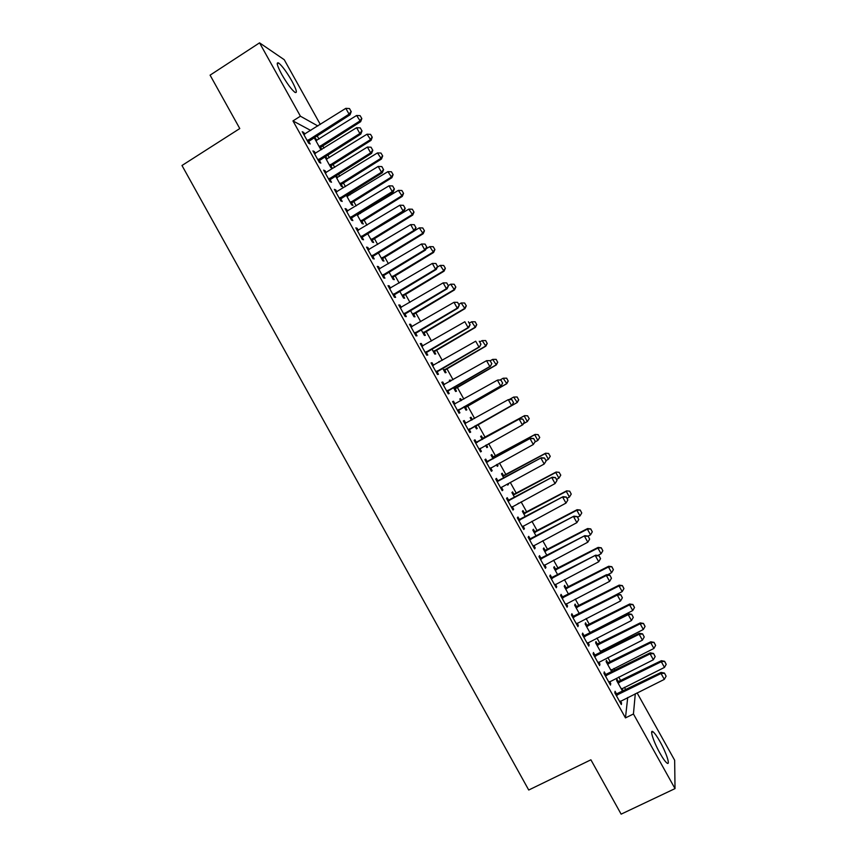 <?xml version="1.0" encoding="UTF-8"?>
<svg xmlns="http://www.w3.org/2000/svg" width="857" height="857" viewBox="0 0 857 857"><rect width="100%" height="100%" fill="white"/><g stroke="black" fill="none" stroke-linecap="round" stroke-linejoin="round"><path stroke-width="1.29" d="M659.858 753.024C653.441 741.669 649.338 728.729 653.034 731.792C654.769 733.185 657.126 736.517 660.094 741.787C666.36 752.842 670.677 766.072 666.917 763.019C665.193 761.648 662.836 758.316 659.858 753.024M281.792 74.473C277.1 65.678 276.05 61.854 278.654 63.011C282.232 65.935 286.613 71.892 291.808 80.89C296.501 89.653 297.55 93.477 294.937 92.352C291.423 89.503 287.041 83.547 281.792 74.473M625.856 689.853L624.421 687.293M620.832 680.854L618.711 677.041M615.015 670.41L613.923 668.449M610.377 662.075L607.849 657.533M604.185 650.977L603.435 649.627M599.921 643.307L596.986 638.047M593.365 631.545L592.948 630.806M589.466 624.549L586.134 618.561M579.021 605.803L575.283 599.086M568.577 587.056L564.431 579.621M558.143 568.33L553.59 560.167M547.709 549.605L542.76 540.724M537.285 530.89L531.929 521.292M526.862 512.186L521.11 501.87M516.439 493.493L510.29 482.448M506.026 474.81L499.481 463.048M495.625 456.128L488.672 443.647M485.223 437.456L477.949 424.397M474.628 418.452L467.547 405.747M463.841 399.073L457.167 387.096M453.042 379.715L446.776 368.467M442.266 360.358L436.406 349.838M431.489 341.011L426.025 331.22M420.712 321.686L415.656 312.612M409.946 302.36L405.297 294.015M399.18 283.035L394.938 275.418M388.425 263.731L384.589 256.843M377.669 244.438L374.241 238.267M370.802 232.097L370.503 231.561M366.925 225.155L363.893 219.703M360.422 213.479L359.79 212.343M356.191 205.873L353.555 201.149M350.052 194.871L349.088 193.136M345.457 186.612L343.218 182.605M339.693 176.274L338.386 173.939M334.723 167.351L332.891 164.073M329.334 157.677L327.695 154.742M324 148.1L322.564 145.54M318.975 139.091L317.015 135.567M637.083 692.852L674.663 760.266L675.016 788.611L633.441 713.988L635.294 693.731M675.016 788.611L621.132 814.15L590.902 759.805L528.726 790.025L181.984 165.497L239.778 128.55L210.083 75.159L259.553 42.85L284.235 59.701L320.304 124.436M607.945 663.061L606.402 660.297L606.135 661.7L611.866 671.984M611.609 669.638L612.669 671.545L611.855 671.952M605.845 674.759L604.249 671.888L603.971 673.388L610.484 685.075L610.73 683.522L609.648 681.583M587.045 625.556L585.513 622.803L585.17 624.057L590.227 633.141M590.644 632.005L591.041 632.723M584.228 635.948L582.642 633.109L582.278 634.448L588.78 646.124L589.123 644.732L587.956 642.643M566.166 588.073L564.645 585.352L564.217 586.445L568.609 594.34M562.642 597.19L561.067 594.362L560.607 595.54L567.098 607.206L567.538 605.985L566.295 603.746M545.309 550.644L543.799 547.944L543.284 548.876L547.012 555.572M541.067 558.464L539.514 555.668L538.957 556.675L545.448 568.33L545.973 567.27L544.645 564.892M524.463 513.236L522.974 510.568L522.374 511.35L525.437 516.846M519.513 519.77L517.971 517.007L517.328 517.842L523.809 529.487L524.43 528.598L523.027 526.08M503.648 475.871L502.17 473.225L501.484 473.846L503.873 478.152M508.008 483.691L508.415 484.419L507.74 485.094L507.205 484.13M497.981 481.12L496.46 478.377L495.721 479.052L502.202 490.686L502.909 489.968L501.42 487.29L500.713 488.029L501.249 487.44M482.845 438.538L481.388 435.913L480.606 436.384L482.341 439.502M486.401 444.912L487.622 447.108L486.872 447.622L485.598 445.351M476.481 442.512L474.971 439.802L474.135 440.305L480.606 451.918L481.409 451.371L479.909 448.672M459.834 399.094L460.627 398.644L459.759 398.966L460.777 400.797M460.627 398.644L461.569 400.348M465.383 407.193L466.851 409.828L466.015 410.182L464.055 406.679M452.646 401.729L453.492 401.247L452.571 401.59L459.041 413.203L459.93 412.806L458.42 410.096M453.492 401.247L454.992 403.936M439.095 361.868L439.877 361.408L438.923 361.579L439.223 362.104M444.622 369.935L446.101 372.581L445.179 372.784L442.566 368.103M431.2 363.229L432.046 362.747L431.028 362.918L437.488 374.509L438.473 374.295L436.952 371.552M432.046 362.747L433.503 365.361M423.883 332.698L425.372 335.366L424.354 335.419L421.087 329.559M409.775 324.76L410.621 324.278L409.507 324.278L415.966 335.869L417.038 335.815L415.506 333.052M410.621 324.278L411.992 326.731M403.165 295.515L404.654 298.193L403.561 298.097L399.641 291.059M388.371 286.334L389.207 285.842L388.007 285.681L394.456 297.261L395.623 297.368L394.081 294.583M389.207 285.842L390.492 288.156M382.458 258.353L383.968 261.064L382.79 260.807L378.216 252.59M366.989 247.952L367.824 247.448L366.528 247.127L372.977 258.696L374.23 258.964L372.677 256.157M367.824 247.448L369.024 249.612M357.583 213.693L358.194 214.807M361.783 221.235L363.293 223.956L362.029 223.548L356.801 214.164M345.628 209.601L346.453 209.097L345.071 208.605L351.509 220.163L352.859 220.592L351.295 217.774M346.453 209.097L347.578 211.111M335.676 176.253L336.458 175.781L335.848 175.514M336.458 175.781L337.476 177.613M341.118 184.148L342.65 186.89L341.29 186.333L335.419 175.781M324.289 171.293L325.114 170.779L323.635 170.125L330.074 181.663L331.509 182.262L329.924 179.424M325.114 170.779L326.153 172.643M315.055 139.241L315.826 138.759L314.369 137.998L320.582 149.15L321.557 149.632M315.826 138.759L316.769 140.452M320.475 147.093L321.803 149.472M302.971 133.017L303.785 132.492L302.232 131.689L308.649 143.215L310.18 143.976L308.584 141.116M303.785 132.492L304.749 134.217M310.748 130.457L292.965 120.923L625.46 717.898L627.72 697.48M313.63 152.15L314.444 151.635L312.934 150.896L319.361 162.434L320.85 163.119L319.254 160.259M314.444 151.635L315.451 153.424M325.371 157.742L326.142 157.26L324.739 156.595L330.931 167.736L332.323 168.368L330.791 165.615M326.142 157.26L327.117 159.027M334.958 190.436L335.783 189.933L334.359 189.365L340.786 200.913L342.189 201.427L340.604 198.588M335.783 189.933L336.865 191.872M346.881 194.496L347.835 196.199M351.445 202.68L352.966 205.423L351.659 204.93L346.11 194.968M356.308 228.765L357.133 228.262L355.805 227.866L362.243 239.424L363.55 239.778L361.975 236.96M357.133 228.262L358.301 230.362M372.12 239.789L373.631 242.499L372.409 242.167L367.503 233.372M377.68 267.138L378.515 266.645L377.262 266.398L383.711 277.968L384.932 278.161L383.368 275.365M378.515 266.645L379.758 268.884M392.806 276.929L394.306 279.628L393.17 279.446L388.928 271.819M399.073 305.542L399.908 305.049L398.751 304.974L405.211 316.554L406.336 316.587L404.793 313.812M399.908 305.049L401.237 307.438M413.524 314.101L415.013 316.779L413.963 316.758L410.364 310.298M420.487 343.989L421.323 343.507L420.262 343.593L426.722 355.184L427.761 355.044L426.229 352.291M421.323 343.507L422.737 346.046M434.253 351.316L435.731 353.973L434.767 354.102L431.821 348.82M441.923 382.468L442.769 381.997L441.794 382.243L448.265 393.856L449.207 393.545L447.686 390.813M442.769 381.997L444.258 384.664M449.454 380.476L450.246 380.026L449.336 380.262L450 381.44M450.246 380.026L450.793 381.001M455.003 388.564L456.47 391.199L455.592 391.478L453.31 387.385M463.38 420.991L464.226 420.519L463.348 420.937L469.818 432.56L470.675 432.089L469.165 429.378M464.226 420.519L465.737 423.219M470.214 417.723L471.007 417.273L470.182 417.67L471.564 420.166M471.007 417.273L472.368 419.716M475.774 425.843L477.231 428.457L476.438 428.896L474.81 425.983M487.226 461.816L485.715 459.084L484.923 459.673L491.404 471.296L492.164 470.664L490.665 467.976M493.246 457.199L491.779 454.564L491.04 455.11L493.107 458.827M497.199 464.29L498.013 465.758L497.306 466.358L496.407 464.73M508.747 500.445L507.215 497.692L506.519 498.442L513 510.076L513.664 509.272L512.218 506.68M514.05 494.553L512.572 491.886L511.918 492.593L514.65 497.488M518.806 503.113L518.014 503.53M530.29 539.107L528.737 536.332L528.137 537.253L534.629 548.898L535.197 547.934L533.836 545.481M534.886 531.929L533.386 529.251L532.829 530.108L536.214 536.203M551.844 577.822L550.29 575.015L549.776 576.097L556.268 587.763L556.75 586.627L555.465 584.313M555.732 569.359L554.222 566.648L553.751 567.655L557.811 574.951M573.429 616.569L571.855 613.73L571.437 614.983L577.939 626.66L578.325 625.353L577.125 623.189M576.6 606.81L575.079 604.078L574.683 605.246L579.418 613.73M595.037 655.348L593.44 652.488L593.119 653.912L599.621 665.6L599.921 664.121L598.807 662.107M597.49 644.303L595.958 641.539L595.647 642.868L601.046 652.563M601.121 650.817L601.86 652.145M616.665 694.17L615.058 691.288L614.823 692.874L621.336 704.572L621.539 702.933L620.5 701.069M618.4 681.829L616.847 679.044L616.633 680.533L622.696 691.417M622.096 688.471L622.996 691.267M625.46 717.898L633.441 713.988M292.965 120.923L300.411 116.198L259.553 42.85M317.872 125.968L300.411 116.198M480.563 451.843L481.409 451.371M486.83 447.547L487.622 447.108M491.307 471.125L492.164 470.664M497.221 466.197L498.013 465.758M502.052 490.429L502.909 489.968M507.612 484.858L508.415 484.419M512.807 509.744L513.664 509.272M523.573 529.058L524.43 528.598M534.34 548.384L535.197 547.934M545.106 567.73L545.973 567.27M555.893 587.077L556.75 586.627M566.67 606.435L567.538 605.985M577.457 625.803L578.325 625.353M588.256 645.182L589.123 644.732M599.054 664.561L599.921 664.121M609.852 683.961L610.73 683.522M620.661 703.361L621.539 702.933M622.3 690.71L623.125 690.303M351.091 111.442L349.474 108.55L351.091 111.442L349.056 114.152L350.052 114.795L307.92 141.898M303.785 134.495L345.821 108.346L349.056 114.152L307.288 140.773M349.474 108.55L345.821 108.346M350.052 114.795L351.263 111.549M319.843 147.833L360.647 121.694L356.598 115.481L315.879 140.709M361.836 118.577L360.122 115.663L361.836 118.577L360.647 121.694M319.254 146.783L359.726 121.094L361.686 118.47M356.598 115.481L360.122 115.663M361.879 130.778L360.261 127.886L361.879 130.778L359.854 133.51L360.808 134.088L318.579 161.052M314.487 153.692L356.619 127.704L359.854 133.51L317.99 159.98M360.261 127.886L356.619 127.704M360.808 134.088L362.04 130.885M372.666 150.125L371.049 147.222L372.666 150.125L370.653 152.867L371.574 153.392L329.259 180.206M325.189 172.91L367.417 147.061L370.653 152.867L328.692 179.199M371.049 147.222L367.417 147.061M371.574 153.392L372.827 150.221M330.159 166.344L371.06 140.355L367.032 134.195L326.228 159.273M372.259 137.259L370.545 134.356L372.259 137.259L371.06 140.355M329.613 165.358L370.16 139.809L372.109 137.163M367.032 134.195L370.545 134.356M340.486 184.876L381.472 159.016L377.476 152.91L336.576 177.86M382.693 155.953L380.979 153.06L382.693 155.953L381.472 159.016M339.961 183.934L380.604 158.524L382.543 155.867M377.476 152.91L380.979 153.06M383.465 169.482L381.847 166.579L383.465 169.482L381.461 172.246L382.351 172.707L339.929 199.37M335.901 192.139L378.216 166.429L381.461 172.246L339.404 198.428M381.847 166.579L378.216 166.429M382.351 172.707L383.615 169.568M394.274 188.851L392.645 185.948L394.274 188.851L392.27 191.625L393.127 192.032L350.609 218.546M346.614 211.368L389.024 185.808L392.27 191.625L350.117 217.667M392.645 185.948L389.024 185.808M393.127 192.032L394.413 188.915M350.813 203.409L391.885 177.688L387.921 171.636L346.935 196.446M393.127 174.657L391.424 171.775L393.127 174.657L391.885 177.688M350.32 202.531L391.049 177.26L392.988 174.582M387.921 171.636L391.424 171.775M361.14 221.952L402.308 196.371L398.366 190.372L357.294 215.043M403.561 193.371L401.869 190.5L403.561 193.371L402.308 196.371M360.679 221.138L401.505 195.996L403.433 193.307M398.366 190.372L401.869 190.5M405.082 208.23L403.454 205.316L405.082 208.23L403.09 211.026L403.915 211.368L361.3 237.732M357.337 230.619L399.844 205.198L403.09 211.026L360.84 236.918M403.454 205.316L399.844 205.198M403.915 211.368L405.211 208.283M371.477 240.506L412.731 215.064L408.821 209.119L367.664 233.661M414.006 212.086L412.313 209.226L414.006 212.086L412.731 215.064M371.049 239.746L411.96 214.743L413.877 212.033M408.821 209.119L412.313 209.226M415.891 227.608L414.274 224.705L415.891 227.608L413.91 230.426L414.702 230.715L371.992 256.929M368.06 249.869L410.664 224.598L413.91 230.426L371.574 256.168M414.274 224.705L410.664 224.598M414.702 230.715L416.02 227.662M381.826 259.071L423.165 233.757L419.287 227.866L414.756 230.587M424.461 230.822L422.769 227.962L424.461 230.822L423.165 233.757M381.429 258.364L422.426 233.5L424.333 230.779M419.287 227.866L422.769 227.962M426.711 247.009L425.083 244.095L426.711 247.009L424.74 249.837L425.49 250.062L382.693 276.136M378.794 269.13L421.483 244.009L424.74 249.837L382.297 275.44M425.083 244.095L421.483 244.009M425.49 250.062L426.84 247.041M392.174 277.647L433.599 252.472L429.753 246.634L426.036 248.841M434.917 249.558L433.224 246.709L434.917 249.558L433.599 252.472M391.81 276.993L432.892 252.258L434.799 249.526M429.753 246.634L433.224 246.709M437.531 266.409L435.913 263.495L437.531 266.409L435.57 269.259L436.299 269.419L393.395 295.354M389.528 288.402L432.324 263.431L435.57 269.259L393.042 294.712M435.913 263.495L432.324 263.431M436.299 269.419L437.659 266.441M402.522 296.222L444.044 271.187L440.23 265.402L437.359 267.095M445.372 268.305L443.69 265.466L445.372 268.305L444.044 271.187M402.19 295.633L443.369 271.037L445.265 268.284M440.23 265.402L443.69 265.466M448.361 285.831L446.743 282.917L448.361 285.831L446.411 288.691L447.097 288.798L404.097 314.573M400.262 307.684L443.155 282.864L446.411 288.691L403.776 314.005M446.743 282.917L443.155 282.864M447.097 288.798L448.479 285.842M412.881 314.819L454.489 289.912L450.707 284.181L448.329 285.574M455.838 287.063L454.156 284.235L455.838 287.063L454.489 289.912M412.581 314.273L453.846 289.816L455.731 287.052M450.707 284.181L454.156 284.235M459.202 305.253L457.574 302.339L459.202 305.253L457.252 308.134L457.906 308.177L414.82 333.812M411.006 326.978L453.996 302.296L457.252 308.134L414.531 333.298M457.574 302.339L453.996 302.296M457.906 308.177L459.309 305.263M423.24 333.416L464.944 308.649L461.184 302.971L458.806 304.353M466.304 305.831L464.633 303.014L466.304 305.831L464.944 308.649M422.972 332.934L464.333 308.616L466.208 305.82M461.184 302.971L464.633 303.014M470.043 324.685L468.415 321.771L470.043 324.685L468.104 327.588L468.725 327.567L425.533 353.052M421.762 346.282L464.848 321.75L468.104 327.588L425.286 352.602M468.725 327.567L470.139 324.685M433.61 352.023L475.399 327.395L471.671 321.771L469.282 323.153M475.11 321.793L471.671 321.771L475.207 321.793L476.685 324.61L475.207 321.793M433.374 351.595L474.821 327.417L476.685 324.61M476.781 324.61L475.399 327.395M480.884 344.128L479.256 341.215L480.884 344.128L479.545 346.967L436.256 372.313M432.517 365.596L475.699 341.204L478.956 347.042L436.042 371.917M479.545 346.967L480.981 344.118M443.98 370.642L485.865 346.153L482.159 340.583L479.77 341.954M485.598 340.583L482.159 340.583L485.694 340.572L487.172 343.411L485.694 340.572M443.776 370.267L485.308 346.228L487.172 343.411M487.258 343.4L485.865 346.153M491.736 363.582L490.108 360.668L491.736 363.582L490.375 366.378L446.99 391.574M443.283 384.911L486.562 360.679L489.818 366.517L446.808 391.242M490.108 360.668L486.562 360.679L490.204 360.647M443.262 384.868L444.333 384.654M490.375 366.378L491.832 363.561M454.36 389.26L496.332 364.921L492.657 359.394L490.268 360.754M496.085 359.383L492.657 359.394L496.171 359.372L497.66 362.211L496.171 359.372M454.178 388.949L495.807 365.05L497.66 362.211M497.746 362.19L496.332 364.921M502.588 383.047L500.959 380.122L502.588 383.047L501.206 385.8L457.724 410.846M454.049 404.247L497.424 380.154L500.681 385.993L457.574 410.578M500.959 380.122L497.949 379.972L501.056 380.101M453.996 404.14L454.681 404.118M501.206 385.8L502.684 383.015M464.74 407.9L506.798 383.69L503.166 378.226L499.92 380.047M506.583 378.205L503.166 378.226L506.658 378.173L508.158 381.022L506.658 378.173M464.601 407.643L506.316 383.872L508.158 381.022M508.233 380.99L506.798 383.69M513.45 402.522L511.822 399.598L513.45 402.522L512.036 405.232L468.468 430.128M464.826 423.583L508.287 399.641L511.554 405.49L468.351 429.914M511.822 399.598L508.287 399.641L511.908 399.555M464.73 423.422L465.447 423.465M512.036 405.232L513.536 402.479M475.121 426.54L517.274 402.469L513.664 397.059L509.422 399.437M517.082 397.016L513.664 397.059L517.157 396.984L518.656 399.844L517.157 396.984M475.014 426.347L516.825 402.715L518.656 399.844M518.731 399.801L517.274 402.469M480.274 448.297L479.213 449.422M524.398 421.955L522.77 419.03L524.398 421.955L522.888 424.676L479.127 449.272M475.603 442.94L519.631 418.837L522.77 419.03M475.474 442.705L519.631 418.837M524.323 421.998L522.427 424.986L519.16 419.137L522.695 419.084M529.23 418.623L527.591 415.849L529.23 418.623L527.334 421.558L524.184 415.902L482.03 438.934M527.591 415.849L524.613 415.624L481.913 438.72M523.402 423.733L527.334 421.558L529.165 418.677M527.655 415.806L524.613 415.624M490.847 467.783L489.958 468.715M535.261 441.43L533.632 438.505L535.261 441.43L533.311 444.504L489.915 468.629M486.38 462.298L530.472 438.281L533.632 438.505M486.219 462.009L530.472 438.281M535.197 441.494L533.311 444.504L530.044 438.645L533.568 438.57M539.739 437.456L538.1 434.692L539.739 437.456L537.853 440.412L534.704 434.756L492.454 457.649M538.1 434.692L535.1 434.424L492.304 457.381M534.929 442.019L537.853 440.412L539.674 437.52M538.164 434.628L535.1 434.424M546.134 460.927L544.506 458.002L546.134 460.927L544.195 464.023L501.141 487.537M497.178 481.666L541.324 457.745L544.506 458.002M496.974 481.313L541.324 457.745M546.07 461.002L544.195 464.023L540.928 458.163L544.441 458.067M550.248 456.299L548.609 453.535L550.248 456.299L548.384 459.277L545.223 453.621L502.888 476.374M548.609 453.535L545.598 453.224L502.705 476.053M545.952 460.605L548.384 459.277L550.194 456.363M548.673 453.471L545.598 453.224M557.018 480.423L555.379 477.499L557.018 480.423L555.09 483.552L511.5 507.387M507.965 501.045L552.187 477.21L555.379 477.499M507.74 500.627L552.187 477.21M556.954 480.509L555.09 483.552L551.822 477.692L555.325 477.585M560.767 475.142L559.128 472.389L560.767 475.142L558.914 478.152L555.754 472.496L513.322 495.11M559.128 472.389L556.086 472.046L513.107 494.725M556.482 479.47L558.914 478.152L560.714 475.228M559.182 472.314L556.086 472.046M567.848 500.027L566.263 497.017L567.848 500.027L565.984 503.091L522.299 526.776M518.764 520.435L563.049 496.685L566.263 497.017M518.506 519.953L563.049 496.685M565.984 503.091L562.717 497.231L566.209 497.103M567.013 498.346L569.444 497.039L566.284 491.372L523.766 513.857M569.659 491.265L571.233 494.093L569.712 491.179L566.595 490.868L523.52 513.407M569.444 497.039L571.233 494.093M569.712 491.179L566.595 490.868M578.743 519.567L577.157 516.535L578.743 519.567L576.89 522.641L533.108 546.177M529.572 539.835L573.922 516.171L577.157 516.535M529.272 539.289L573.922 516.171M576.89 522.641L573.622 516.771L577.104 516.632M577.543 517.232L579.985 515.935L576.825 510.269L534.222 532.604M580.189 510.14L581.764 512.968L580.232 510.044L576.825 510.269L577.093 509.701L533.932 532.101M579.985 515.935L581.764 512.968M580.232 510.044L577.093 509.701M589.648 539.107L588.052 536.064L589.648 539.107L587.806 542.202L543.927 565.588M540.381 559.235L584.795 535.668L588.052 536.064M540.049 558.635L584.795 535.668M587.806 542.202L584.528 536.332L588.009 536.171M588.084 536.128L590.527 534.832L587.366 529.165L544.666 551.372M590.719 529.026L592.305 531.854L590.762 528.919L587.366 529.165L587.613 528.544L544.356 550.805M590.527 534.832L592.305 531.854M590.762 528.919L587.613 528.544M600.553 558.657L598.947 555.604L600.553 558.657L598.722 561.764L554.736 585.01M551.201 578.657L595.669 555.175L598.947 555.604M550.826 577.993L595.669 555.175M598.722 561.764L595.444 555.893L598.914 555.722M597.811 555.454L601.078 553.751L597.907 548.073L555.122 570.141M601.26 547.912L602.846 550.751L601.293 547.805L597.907 548.073L598.122 547.398L554.779 569.519M601.078 553.751L602.846 550.751M601.293 547.805L598.122 547.398M611.459 578.218L609.852 575.154L611.459 578.218L609.638 581.346L565.566 604.442M562.021 598.09L606.36 575.476L606.552 574.683L609.852 575.154M561.614 597.361L606.552 574.683M609.638 581.346L606.36 575.476L609.82 575.283M607.484 574.822L611.63 572.669L608.47 566.991L565.588 588.92M611.812 566.82L613.387 569.659L611.834 566.691L608.47 566.991L608.652 566.263L565.213 588.245M611.63 572.669L613.387 569.659M611.834 566.691L608.652 566.263M622.375 597.79L620.768 594.715L622.375 597.79L620.564 600.939L576.397 623.885M572.851 617.522L617.286 595.058L617.447 594.212L620.768 594.715M572.412 616.74L617.447 594.212M620.564 600.939L617.286 595.058L620.736 594.854M579.793 613.537L622.193 591.598L619.022 585.92L576.054 607.709M622.364 585.727L623.939 588.566L622.386 585.599L619.022 585.92L619.172 585.127L575.647 606.97M622.193 591.598L623.939 588.566M622.386 585.599L619.172 585.127M633.302 617.372L631.684 614.287L633.302 617.372L631.491 620.532L587.227 643.339M583.681 636.965L628.213 614.651L628.342 613.741L631.684 614.287M583.21 636.119L628.342 613.741M631.491 620.532L628.213 614.651L631.663 614.437M589.959 632.659L632.755 610.538L629.584 604.86L586.531 626.51M632.916 604.656L634.501 607.495L632.937 604.506L629.584 604.86L629.702 604.003L586.092 625.706M632.755 610.538L634.501 607.495M632.937 604.506L629.702 604.003M644.228 636.965L642.6 633.859L644.228 636.965L642.429 640.147L598.068 662.793M594.522 656.43L639.151 634.266L639.247 633.291L642.6 633.859M594.008 655.509L639.247 633.291M642.429 640.147L639.151 634.266L642.589 634.019M600.436 651.459L643.328 629.488L640.158 623.8L597.008 645.31M643.478 623.585L645.064 626.424L643.489 623.435L640.158 623.8L640.243 622.9L596.536 644.453M643.328 629.488L645.064 626.424M643.489 623.435L640.243 622.9M655.166 656.569L653.527 653.452L655.166 656.569L653.377 659.761L608.909 682.268M605.363 675.894L650.088 653.88L650.152 652.841L653.527 653.452M604.817 674.92L650.152 652.841M653.377 659.761L650.088 653.88L653.516 653.623M610.923 670.281L653.902 648.449L650.731 642.761L607.495 664.132M654.041 642.525L655.626 645.364L654.052 642.364L650.731 642.761L650.784 641.797L606.981 663.211M653.902 648.449L655.626 645.364M654.052 642.364L650.784 641.797M666.103 676.173L664.464 673.056L666.103 676.173L664.325 679.387L619.761 701.744M616.215 695.37L661.036 673.506L661.058 672.413L664.464 673.056M615.637 694.331L661.058 672.413M664.325 679.387L661.036 673.506L664.454 673.238M621.411 689.114L664.486 667.41L661.304 661.722L617.983 682.954M664.614 661.475L666.2 664.314L664.614 661.304L661.304 661.722L661.336 660.704L617.436 681.979M664.486 667.41L666.2 664.314M664.614 661.304L661.336 660.704M307.706 140.28L308.82 140.837M308.22 139.841L309.323 140.398M321.193 146.408L320.154 145.883M320.7 146.826L319.661 146.301M318.408 159.488L319.49 159.991M318.922 159.048L319.993 159.552M329.12 178.706L330.159 179.156M329.624 178.277L330.673 178.717M331.509 164.93L330.502 164.458M331.016 165.347L330.009 164.876M341.836 183.462L340.861 183.044M341.343 183.88L340.368 183.462M339.833 197.935L340.84 198.321M340.336 197.506L341.354 197.892M350.545 217.175L351.52 217.507M351.059 216.746L352.034 217.067M352.163 201.995L351.22 201.641M351.67 202.423L350.727 202.059M362.5 220.549L361.59 220.249M362.008 220.967L361.097 220.667M361.268 236.425L362.211 236.693M361.783 235.996L362.725 236.264M372.849 239.114L371.959 238.857M372.345 239.521L371.467 239.274M371.992 255.686L372.913 255.889M372.506 255.257L373.427 255.461M383.186 257.678L382.34 257.486M382.693 258.096L381.836 257.903M382.725 274.958L383.604 275.097M383.25 274.529L384.129 274.679M393.534 276.254L392.72 276.115M393.042 276.661L392.217 276.532M393.47 294.23L394.316 294.315M393.984 293.812L394.831 293.897M403.893 294.84L403.101 294.754M403.39 295.247L402.597 295.172M404.215 313.523L405.029 313.544M404.729 313.094L405.543 313.126M414.252 313.437L413.492 313.405M413.749 313.844L412.988 313.823M414.959 332.816L415.741 332.784M415.484 332.398L416.256 332.366M424.622 332.034L423.894 332.066M424.119 332.441L423.39 332.473M425.715 352.12L426.465 352.034M426.24 351.702L426.979 351.616M434.992 350.652L434.295 350.738M434.488 351.059L433.781 351.145M436.47 371.445L437.188 371.295M436.995 371.027L437.713 370.877M445.361 369.271L444.697 369.41M444.858 369.678L444.194 369.817M447.236 390.771L447.922 390.556M447.761 390.353L448.447 390.139M455.742 387.9L455.11 388.103M455.238 388.307L454.596 388.5M458.013 410.107L458.656 409.828M458.538 409.689L459.181 409.421M466.133 406.539L465.522 406.796M465.619 406.946L465.019 407.193M468.79 429.443L469.4 429.121M469.315 429.036L469.925 428.704M476.524 425.19L475.946 425.5M476.01 425.586L475.431 425.897M479.566 448.8L480.156 448.415M476.856 442.587L477.456 442.212M476.235 442.812L476.824 442.448M483.187 438.473L482.63 438.816M483.798 438.248L483.241 438.591M487.644 461.944L488.201 461.516M487.012 462.18L487.579 461.741M509.229 500.702L509.722 500.156M508.597 500.927L509.101 500.381M520.038 520.092L520.499 519.492M519.406 520.317L519.867 519.706M524.805 513.172L524.377 513.739M525.427 512.957L524.987 513.525M530.847 539.503L531.276 538.828M530.204 539.717L530.633 539.053M535.229 531.876L534.822 532.497M535.839 531.661L535.443 532.283M541.656 558.914L542.053 558.186M541.024 559.128L541.42 558.4M545.652 550.58L545.277 551.265M546.263 550.365L545.898 551.051M552.476 578.336L552.84 577.543M551.844 578.55L552.197 577.757M556.075 569.294L555.743 570.034M556.696 569.08L556.354 569.819M563.295 597.768L563.627 596.911M562.663 597.982L562.985 597.125M566.509 588.02L566.198 588.813M567.13 587.816L566.82 588.609M574.126 617.201L574.426 616.301M573.494 617.415L573.783 616.504M576.943 606.756L576.675 607.602M577.564 606.552L577.297 607.399M584.967 636.655L585.224 635.69M584.324 636.869L584.581 635.894M587.388 625.492L587.141 626.403M588.009 625.289L587.763 626.199M595.808 656.119L596.033 655.091M595.165 656.323L595.39 655.294M597.843 644.25L597.629 645.214M598.454 644.046L598.25 645.01M606.649 675.584L606.842 674.502M606.006 675.798L606.199 674.705M608.288 663.007L608.106 664.025M608.909 662.815L608.727 663.832M617.501 695.07L617.661 693.913M616.858 695.273L617.019 694.116M618.754 681.776L618.593 682.858M619.375 681.583L619.225 682.654M653.034 731.792L651.641 732.467M278.654 63.011L277.229 63.932"/></g></svg>
